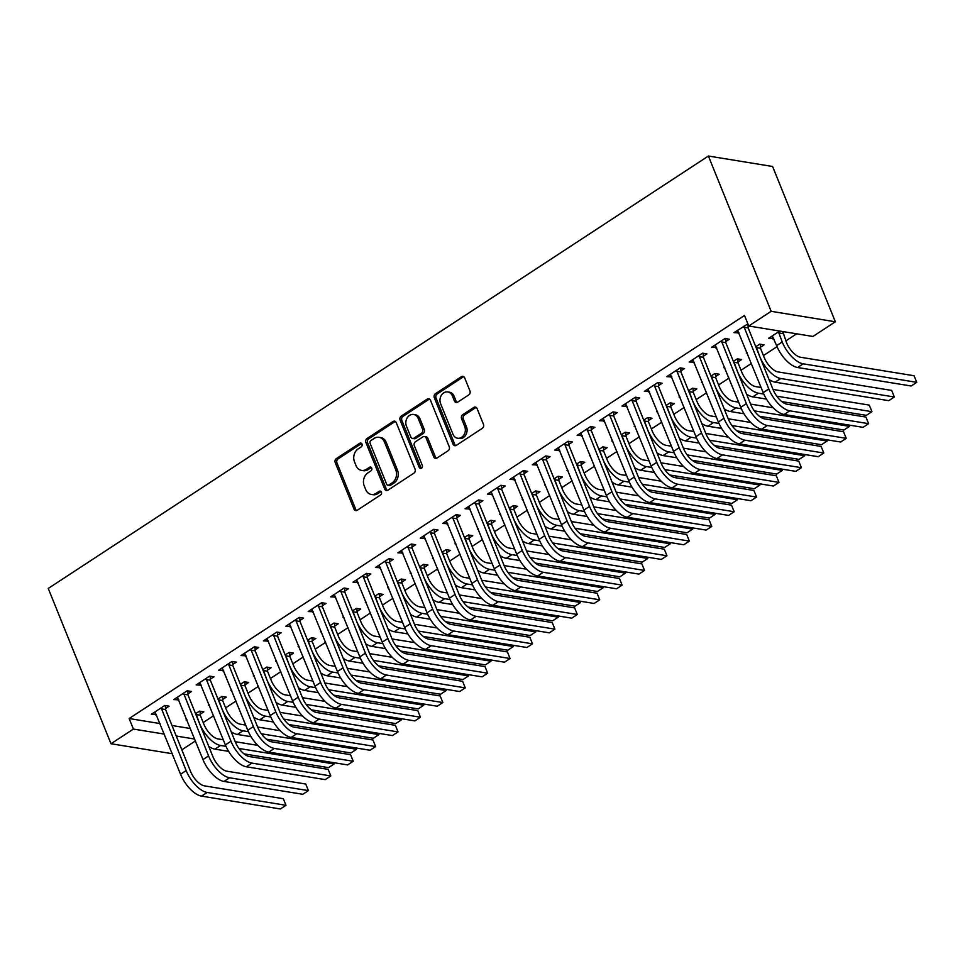 <?xml version="1.0" encoding="UTF-8"?>
<svg xmlns="http://www.w3.org/2000/svg" width="965" height="965" viewBox="0 0 965 965"><rect width="100%" height="100%" fill="white"/><g stroke="black" fill="none" stroke-linecap="round" stroke-linejoin="round"><path stroke-width="1.45" d="M362.008 444.081A2.075 1.689 -80.7 0 0 359.74 443.285L336.375 458.592A2.967 2.425 -80.7 0 0 335.217 462.609L354.01 509.122A2.967 2.425 -80.7 0 0 357.243 510.256L380.62 494.949A2.075 1.689 -80.7 0 0 379.161 491.33L376.133 493.32A9.505 7.744 -80.7 0 1 371.26 494.43A9.505 7.744 -80.7 0 1 365.759 489.653L364.191 485.781A9.505 7.744 -80.7 0 1 367.882 472.91L370.91 470.92A2.075 1.689 -80.7 0 0 369.45 467.301L366.423 469.292A9.505 7.744 -80.7 0 1 361.561 470.401A9.505 7.744 -80.7 0 1 356.049 465.637L354.481 461.753A9.505 7.744 -80.7 0 1 358.184 448.882L361.2 446.892A2.075 1.689 -80.7 0 0 362.008 444.081M361.622 443.478A2.075 1.689 -80.7 0 0 361.477 443.562L338.112 458.87A2.967 2.425 -80.7 0 0 336.954 462.898L355.735 509.399A2.967 2.425 -80.7 0 0 356.628 510.545M381.042 491.535A2.075 1.689 -80.7 0 0 380.898 491.619L377.87 493.598L376.133 493.32M371.332 467.506A2.075 1.689 -80.7 0 0 371.187 467.591L368.16 469.569L366.423 469.292M468.773 394.89A2.967 2.425 -80.7 0 0 469.931 390.873L464.66 377.822A2.967 2.425 -80.7 0 0 461.415 376.676L435.468 393.684A2.967 2.425 -80.7 0 0 434.31 397.701L453.092 444.214A2.967 2.425 -80.7 0 0 456.336 445.348L482.295 428.351A2.967 2.425 -80.7 0 0 483.453 424.323L477.084 408.569A2.967 2.425 -80.7 0 0 473.839 407.423L462.73 414.697A2.967 2.425 -80.7 0 0 461.572 418.726L464.732 426.542A7.949 6.466 -80.7 0 1 463.984 434.841A7.949 6.466 -80.7 0 1 457.567 438.243A7.949 6.466 -80.7 0 1 452.971 434.25L440.595 403.635A7.949 6.466 -80.7 0 1 441.343 395.336A7.949 6.466 -80.7 0 1 447.76 391.935A7.949 6.466 -80.7 0 1 452.368 395.927L454.431 401.03A2.967 2.425 -80.7 0 0 457.663 402.176L468.773 394.89M748.744 326.001L771.156 311.321L835.34 321.779L812.928 336.459L748.744 326.001L744.485 315.471L129.141 718.539L133.399 729.07L164.327 734.1M771.156 311.321L708.406 156.028L48.25 588.445L110.987 743.738L133.399 729.07M396.253 422.634A2.967 2.425 -80.7 0 0 393.008 421.488L367.062 438.484A2.967 2.425 -80.7 0 0 365.904 442.513L384.685 489.014A2.967 2.425 -80.7 0 0 387.93 490.16L413.889 473.164A2.967 2.425 -80.7 0 0 415.046 469.135L396.253 422.634M401.259 416.084L427.218 399.088A2.967 2.425 -80.7 0 1 430.462 400.222L449.244 446.735A2.967 2.425 -80.7 0 1 448.086 450.752L436.988 458.025A2.967 2.425 -80.7 0 1 433.743 456.891L426.12 438.026A2.967 2.425 -80.7 0 0 422.875 436.88L415.505 441.717A2.967 2.425 -80.7 0 0 414.347 445.733L422.284 465.371A2.075 1.689 -80.7 0 1 419.208 467.386L400.101 420.113A2.967 2.425 -80.7 0 1 401.259 416.084L402.996 416.373L428.955 399.365L427.218 399.088M835.34 321.779L772.603 166.487L708.406 156.028M725.716 341.598L729.359 339.222L725.017 338.51L711.579 347.316L716.633 347.557M760.42 347.255L764.051 344.867L759.72 344.155L755.776 346.737M746.97 352.514L746.271 352.973L747.224 353.118M680.904 370.958L684.547 368.57L680.204 367.87L666.755 376.676L671.809 376.905M715.596 376.603L719.239 374.227L714.896 373.515L710.964 376.097M702.158 381.863L701.458 382.321L702.399 382.478M636.092 400.306L639.723 397.93L635.392 397.218L621.942 406.036L626.997 406.265M670.784 405.963L674.426 403.575L670.084 402.875L666.139 405.457M657.334 411.223L656.634 411.681L657.587 411.838M591.268 429.666L594.91 427.29L590.568 426.578L577.13 435.384L582.184 435.625M625.971 435.324L629.602 432.935L625.272 432.236L621.327 434.817M612.522 440.583L611.822 441.041L612.763 441.186M546.455 459.026L550.086 456.638L545.756 455.938L532.306 464.744L537.36 464.985M581.147 464.672L584.79 462.295L580.447 461.584L576.515 464.165M567.71 469.931L567.01 470.389L567.951 470.546M501.631 488.387L505.274 485.998L500.931 485.298L487.494 494.104L492.548 494.333M536.335 494.032L539.966 491.655L535.635 490.944L531.691 493.525M522.885 499.291L522.186 499.749L523.139 499.906M456.819 517.735L460.45 515.358L456.119 514.647L442.67 523.452L447.724 523.693M491.511 523.392L495.154 521.004L490.811 520.304L486.879 522.885M478.073 528.651L477.373 529.11L478.314 529.266M411.995 547.095L415.638 544.706L411.295 544.007L397.857 552.812L402.912 553.054M446.699 552.74L450.341 550.364L445.999 549.652L442.054 552.233M433.249 558.011L432.549 558.458L433.502 558.614M367.183 576.455L370.825 574.066L366.483 573.367L353.033 582.172L358.087 582.402M401.886 582.1L405.517 579.724L401.187 579.012L397.242 581.593M388.437 587.359L387.737 587.818L388.678 587.975M322.37 605.803L326.001 603.427L321.671 602.715L308.221 611.52L313.275 611.762M357.062 611.46L360.705 609.072L356.362 608.372L352.418 610.954M343.612 616.719L342.913 617.178L343.866 617.335M277.546 635.163L281.189 632.787L276.846 632.075L263.409 640.881L268.463 641.122M312.25 640.82L315.881 638.432L311.55 637.72L307.606 640.302M298.8 646.08L298.101 646.538L299.053 646.683M232.734 664.523L236.365 662.135L232.034 661.435L218.585 670.241L223.639 670.47M267.426 670.168L271.069 667.792L266.726 667.08L262.794 669.662M253.988 675.428L253.288 675.886L254.229 676.043M187.91 693.871L191.553 691.495L187.21 690.783L173.772 699.601L178.827 699.83M222.613 699.529L226.244 697.14L221.914 696.441L217.969 699.022M209.164 704.788L208.464 705.246L209.417 705.403M129.141 718.539L160.081 723.569M171.999 725.511L190.419 728.515M203.205 722.532L213.591 715.728M225.617 707.852L235.991 701.048M248.017 693.172L258.403 686.368M270.429 678.492L280.815 671.688M292.841 663.811L303.215 657.02M315.253 649.131L325.627 642.34M337.654 634.451L348.039 627.66M360.066 619.783L370.451 612.98M382.478 605.103L392.852 598.3M404.878 590.423L415.264 583.62M427.29 575.743L437.676 568.94M449.702 561.063L460.076 554.272M472.114 546.383L482.488 539.592M494.514 531.715L504.9 524.912M516.926 517.035L527.312 510.232M539.339 502.355L549.712 495.552M561.739 487.675L572.124 480.872M584.151 472.995L594.537 466.192M606.563 458.315L616.937 451.524M628.975 443.635L639.349 436.843M651.375 428.967L661.761 422.163M673.787 414.287L684.173 407.483M696.199 399.606L706.573 392.803M718.599 384.926L728.985 378.123M741.011 370.246L751.397 363.455M763.424 355.566L777.042 346.652M785.836 340.898L796.656 333.806M200.201 714.209L203.844 711.82L199.502 711.121L195.557 713.702M186.752 719.468L186.052 719.926L187.005 720.083M165.51 708.551L169.14 706.175L164.81 705.463L151.36 714.269L156.414 714.51M245.026 684.848L248.656 682.472L244.326 681.76L240.382 684.342M231.576 690.108L230.876 690.566L231.817 690.723M210.322 679.203L213.965 676.815L209.622 676.115L196.172 684.921L201.227 685.15M289.838 655.488L293.481 653.112L289.138 652.4L285.194 654.982M276.388 660.748L275.688 661.206L276.641 661.363M255.146 649.843L258.777 647.455L254.434 646.755L240.997 655.561L246.051 655.802M334.65 626.14L338.293 623.752L333.95 623.052L330.018 625.634M321.212 631.4L320.513 631.858L321.454 632.015M299.958 620.483L303.589 618.107L299.259 617.395L285.809 626.201L290.863 626.442M379.474 596.78L383.105 594.392L378.775 593.692L374.83 596.274M366.024 602.039L365.325 602.498L366.278 602.655M344.77 591.135L348.413 588.746L344.071 588.035L330.633 596.853L335.687 597.082M424.286 567.42L427.929 565.044L423.587 564.332L419.654 566.913M410.849 572.679L410.149 573.138L411.09 573.294M389.595 561.775L393.225 559.386L388.895 558.687L375.445 567.492L380.5 567.722M469.111 538.072L472.741 535.684L468.411 534.984L464.467 537.553M455.661 543.331L454.961 543.79L455.902 543.934M434.407 532.415L438.05 530.038L433.707 529.327L420.27 538.132L425.324 538.374M513.923 508.712L517.566 506.323L513.223 505.624L509.279 508.205M500.473 513.971L499.774 514.429L500.726 514.586M479.231 503.055L482.862 500.678L478.531 499.967L465.082 508.772L470.136 509.013M558.747 479.352L562.378 476.975L558.047 476.264L554.103 478.845M545.297 484.611L544.598 485.069L545.539 485.226M524.043 473.706L527.686 471.318L523.344 470.618L509.894 479.424L514.948 479.653M603.559 450.004L607.19 447.615L602.86 446.904L598.915 449.485M590.11 455.263L589.41 455.721L590.363 455.866M568.855 444.346L572.498 441.97L568.156 441.258L554.718 450.064L559.772 450.305M648.371 420.644L652.014 418.255L647.672 417.556L643.739 420.137M634.934 425.903L634.234 426.361L635.175 426.518M613.68 414.986L617.311 412.61L612.98 411.898L599.53 420.704L604.585 420.945M693.196 391.283L696.827 388.907L692.496 388.195L688.552 390.777M679.746 396.543L679.046 397.001L679.999 397.158M658.492 385.638L662.135 383.25L657.792 382.55L644.355 391.356L649.409 391.585M738.008 361.923L741.651 359.547L737.308 358.835L733.376 361.417M724.57 367.183L723.871 367.641L724.812 367.798M703.316 356.278L706.947 353.89L702.617 353.19L689.167 361.996L694.221 362.237M779.744 331.043L768.683 338.293L773.737 338.522M782.832 332.575L784.075 331.755M747.899 323.902L733.991 332.635L739.045 332.877M748.128 326.918L749.383 326.098M195.425 740.939L181.83 749.841M176.257 736.042L194.665 739.045M110.987 743.738L172.253 753.725M155.703 714.981L154.569 712.17M178.103 700.3L176.969 697.502M200.515 685.62L199.381 682.822M222.927 670.94L221.793 668.142M245.327 656.272L244.193 653.462M267.739 641.592L266.605 638.782M290.151 626.912L289.017 624.102M312.564 612.232L311.43 609.422M334.964 597.552L333.83 594.754M357.376 582.872L356.242 580.074M379.788 568.192L378.654 565.394M402.188 553.524L401.054 550.713M424.6 538.844L423.466 536.033M447.012 524.164L445.878 521.353M469.424 509.484L468.29 506.673M491.824 494.804L490.69 492.005M514.236 480.124L513.103 477.325M536.649 465.444L535.515 462.645M559.049 450.776L557.915 447.965M581.461 436.096L580.327 433.285M603.873 421.416L602.739 418.605M626.285 406.735L625.151 403.937M648.685 392.055L647.551 389.257M671.097 377.375L669.963 374.577M693.509 362.707L692.375 359.897M715.909 348.027L714.775 345.217M773.025 338.992L771.891 336.194M738.322 333.347L737.188 330.537M361.561 470.401L363.286 470.691A9.505 7.744 -80.7 0 0 368.16 469.569M371.26 494.43L372.997 494.719A9.505 7.744 -80.7 0 0 377.87 493.598M395.373 421.476A2.967 2.425 -80.7 0 0 394.745 421.765L368.787 438.773A2.967 2.425 -80.7 0 0 367.641 442.79L386.422 489.303A2.967 2.425 -80.7 0 0 387.315 490.449M370.934 440.522A2.075 1.689 -80.7 0 0 370.126 443.333L386.615 484.153A2.075 1.689 -80.7 0 0 388.895 484.961L392.08 482.874A9.505 7.744 -80.7 0 0 395.783 469.991L384.504 442.091A9.505 7.744 -80.7 0 0 378.992 437.314A9.505 7.744 -80.7 0 0 374.131 438.436L370.934 440.522M387.821 485.202L389.558 485.479A2.075 1.689 -80.7 0 0 390.62 485.238L388.895 484.961M378.992 437.314L380.729 437.603A9.505 7.744 -80.7 0 1 386.241 442.368L397.508 470.269A9.505 7.744 -80.7 0 1 393.817 483.151L390.62 485.238M429.57 399.076A2.967 2.425 -80.7 0 0 428.955 399.365M424.395 436.542L426.132 436.819A2.967 2.425 -80.7 0 1 427.857 438.315L435.48 457.169A2.967 2.425 -80.7 0 0 436.361 458.327M402.996 416.373A2.967 2.425 -80.7 0 0 401.838 420.39L420.945 467.675A2.075 1.689 -80.7 0 0 421.331 468.278M418.207 418.46A7.949 6.466 -80.7 0 0 413.611 414.468A7.949 6.466 -80.7 0 0 407.194 417.869A7.949 6.466 -80.7 0 0 406.446 426.168L410.8 436.952A2.967 2.425 -80.7 0 0 414.045 438.098L421.416 433.273A2.967 2.425 -80.7 0 0 422.574 429.244L418.207 418.46L419.944 418.738A7.949 6.466 -80.7 0 0 415.336 414.745L413.611 414.468M412.525 438.448L414.262 438.725A2.967 2.425 -80.7 0 0 415.782 438.375L414.045 438.098M419.944 418.738L424.31 429.522A2.967 2.425 -80.7 0 1 423.153 433.55L415.782 438.375M447.76 391.935L449.497 392.212A7.949 6.466 -80.7 0 1 454.093 396.205L456.156 401.307A2.967 2.425 -80.7 0 0 457.048 402.465M457.567 438.243L459.304 438.52A7.949 6.466 -80.7 0 0 465.721 435.131A7.949 6.466 -80.7 0 0 466.469 426.82L464.732 426.542M476.191 407.423A2.967 2.425 -80.7 0 0 475.576 407.713L464.467 414.986A2.967 2.425 -80.7 0 0 463.309 419.003L466.469 426.82M463.779 376.676A2.967 2.425 -80.7 0 0 463.152 376.965L437.193 393.961A2.967 2.425 -80.7 0 0 436.047 397.99L454.829 444.491A2.967 2.425 -80.7 0 0 455.721 445.637M200.057 711.205L200.25 715.222L203.929 724.317A15.138 7.045 56.8 0 0 217.921 738.888L223.301 739.769M225.991 746.355L220.575 745.462A22.702 10.567 -123.2 0 1 199.586 723.605L195.871 713.497M235.219 741.711L257.788 745.378M238.946 748.466L334.131 763.966L328.522 767.633L244.024 753.87M228.621 751.361L214.978 749.142A22.702 10.567 -123.2 0 1 208.79 746.428M334.131 763.966L333.601 762.652M200.25 715.222L195.919 714.51M155.003 711.893L180.564 774.268L186.161 770.601L161.167 707.852M165.353 705.56L165.558 709.565L190.503 771.3A15.138 7.045 56.8 0 0 204.496 785.884L283.336 798.718L286.002 805.305L207.149 792.458A22.702 10.567 -123.2 0 1 186.161 770.601M286.002 805.305L280.393 808.972L201.552 796.125A22.702 10.567 -123.2 0 1 180.564 774.268M165.558 709.565L161.215 708.865M222.469 696.525L222.662 700.542L226.341 709.637A15.138 7.045 56.8 0 0 240.333 724.208L245.701 725.089M248.403 731.675L242.987 730.795A22.702 10.567 -123.2 0 1 221.998 708.925L218.271 698.817M257.631 727.031L280.2 730.71M261.358 733.786L356.531 749.286L350.934 752.953L266.437 739.19M251.033 736.681L237.39 734.462A22.702 10.567 -123.2 0 1 231.202 731.76M356.531 749.286L356.001 747.972M222.662 700.542L218.319 699.83M244.869 681.845L245.074 685.862L248.741 694.957A15.138 7.045 56.8 0 0 262.733 709.528L268.113 710.409M270.803 716.995L265.399 716.114A22.702 10.567 -123.2 0 1 244.41 694.257L240.683 684.149M280.031 712.351L302.612 716.03M283.77 719.106L378.943 734.606L373.334 738.273L288.837 724.51M273.445 722.001L259.79 719.781A22.702 10.567 -123.2 0 1 253.602 717.079M378.943 734.606L378.413 733.291M245.074 685.862L240.731 685.15M177.403 697.212L202.964 759.588L208.573 755.921L183.579 693.172M187.765 690.88L187.958 694.884L212.903 756.632A15.138 7.045 56.8 0 0 226.896 771.204L305.748 784.038L308.402 790.625L229.561 777.778A22.702 10.567 -123.2 0 1 208.573 755.921M308.402 790.625L302.805 794.292L223.952 781.445A22.702 10.567 -123.2 0 1 202.964 759.588M187.958 694.884L183.627 694.185M199.815 682.532L225.376 744.908L230.985 741.241L205.991 678.492M210.177 676.2L210.37 680.216L235.315 741.952A15.138 7.045 56.8 0 0 249.308 756.524L328.16 769.358L330.814 775.944L251.962 763.098A22.702 10.567 -123.2 0 1 230.985 741.241M330.814 775.944L325.217 779.611L246.365 766.777A22.702 10.567 -123.2 0 1 225.376 744.908M210.37 680.216L206.04 679.505M267.281 667.177L267.474 671.182L271.153 680.277A15.138 7.045 56.8 0 0 285.145 694.848L290.525 695.729M293.215 702.315L287.799 701.434A22.702 10.567 -123.2 0 1 266.822 679.577L263.095 669.469M302.443 697.671L325.024 701.35M306.17 704.426L401.356 719.926L395.746 723.593L311.249 709.83M295.857 707.321L282.202 705.101A22.702 10.567 -123.2 0 1 276.014 702.399M401.356 719.926L400.825 718.611M267.474 671.182L263.143 670.482M289.693 652.497L289.886 656.502L293.565 665.597A15.138 7.045 56.8 0 0 307.558 680.18L312.937 681.049M315.627 687.635L310.211 686.754A22.702 10.567 -123.2 0 1 289.223 664.897L285.495 654.789M324.855 682.991L347.424 686.67M328.582 689.746L423.756 705.246L418.159 708.913L333.661 695.15M318.257 692.653L304.614 690.421A22.702 10.567 -123.2 0 1 298.426 687.719M423.756 705.246L423.225 703.943M289.886 656.502L285.556 655.802M222.227 667.852L247.788 730.24L253.385 726.561L228.391 663.811M232.589 661.52L232.782 665.536L257.727 727.272A15.138 7.045 56.8 0 0 271.72 741.844L350.56 754.69L353.226 761.264L274.374 748.43A22.702 10.567 -123.2 0 1 253.385 726.561M353.226 761.264L347.617 764.931L268.777 752.097A22.702 10.567 -123.2 0 1 247.788 730.24M232.782 665.536L228.44 664.825M244.628 653.172L270.2 715.56L275.797 711.88L250.803 649.131M254.989 646.84L255.194 650.856L280.139 712.592A15.138 7.045 56.8 0 0 294.12 727.164L372.973 740.01L375.638 746.584L296.786 733.75A22.702 10.567 -123.2 0 1 275.797 711.88M375.638 746.584L370.029 750.251L291.177 737.417A22.702 10.567 -123.2 0 1 270.2 715.56M255.194 650.856L250.852 650.145M312.105 637.817L312.298 641.822L315.965 650.929A15.138 7.045 56.8 0 0 329.958 665.5L335.338 666.369M338.027 672.955L332.623 672.074A22.702 10.567 -123.2 0 1 311.635 650.217L307.907 640.109M347.255 668.311L369.836 671.99M350.995 675.066L446.168 690.566L440.571 694.245L356.061 680.482M340.669 677.973L327.014 675.741A22.702 10.567 -123.2 0 1 320.826 673.039M446.168 690.566L445.637 689.263M312.298 641.822L307.956 641.122M267.04 638.504L292.6 700.88L298.209 697.212L273.216 634.463M277.401 632.159L277.594 636.176L302.54 697.912A15.138 7.045 56.8 0 0 316.532 712.484L395.385 725.33L398.038 731.904L319.198 719.07A22.702 10.567 -123.2 0 1 298.209 697.212M398.038 731.904L392.441 735.583L313.589 722.737A22.702 10.567 -123.2 0 1 292.6 700.88M277.594 636.176L273.264 635.465M334.505 623.137L334.71 627.154L338.377 636.249A15.138 7.045 56.8 0 0 352.37 650.82L357.75 651.689M360.44 658.275L355.036 657.394A22.702 10.567 -123.2 0 1 334.047 635.537L330.32 625.429M369.667 653.631L392.248 657.31M373.395 660.386L468.58 675.886L462.971 679.565L378.473 665.802M363.081 663.293L349.427 661.073A22.702 10.567 -123.2 0 1 343.238 658.359M468.58 675.886L468.049 674.583M334.71 627.154L330.368 626.442M289.452 623.824L315.012 686.199L320.609 682.532L295.616 619.783M299.813 617.491L300.006 621.496L324.952 683.232A15.138 7.045 56.8 0 0 338.944 697.804L417.797 710.65L420.451 717.236L341.598 704.39A22.702 10.567 -123.2 0 1 320.609 682.532M420.451 717.236L414.854 720.903L336.001 708.057A22.702 10.567 -123.2 0 1 315.012 686.199M300.006 621.496L295.664 620.797M356.917 608.457L357.11 612.473L360.789 621.569A15.138 7.045 56.8 0 0 374.782 636.14L380.162 637.021M382.852 643.607L377.436 642.726A22.702 10.567 -123.2 0 1 356.447 620.857L352.732 610.749M392.08 638.963L414.648 642.63M395.807 645.718L490.98 661.218L485.383 664.885L400.885 651.122M385.481 648.613L371.839 646.393A22.702 10.567 -123.2 0 1 365.651 643.679M490.98 661.218L490.461 659.903M357.11 612.473L352.78 611.762M379.329 593.777L379.522 597.793L383.202 606.889A15.138 7.045 56.8 0 0 397.194 621.46L402.562 622.341M405.264 628.927L399.848 628.046A22.702 10.567 -123.2 0 1 378.859 606.177L375.132 596.068M414.492 624.283L437.061 627.962M418.219 631.038L513.392 646.538L507.795 650.205L423.297 636.442M407.893 633.933L394.251 631.713A22.702 10.567 -123.2 0 1 388.063 629.011M513.392 646.538L512.861 645.223M379.522 597.793L375.18 597.082M401.73 579.109L401.935 583.113L405.602 592.208A15.138 7.045 56.8 0 0 419.594 606.78L424.974 607.66M427.664 614.247L422.26 613.366A22.702 10.567 -123.2 0 1 401.271 591.509L397.544 581.4M436.892 609.603L459.473 613.282M440.631 616.358L535.804 631.858L530.195 635.525L445.697 621.762M430.306 619.253L416.651 617.033A22.702 10.567 -123.2 0 1 410.463 614.331M535.804 631.858L535.273 630.543M401.935 583.113L397.592 582.414M424.142 564.428L424.335 568.433L428.014 577.528A15.138 7.045 56.8 0 0 442.006 592.1L447.386 592.98M450.076 599.567L444.66 598.686A22.702 10.567 -123.2 0 1 423.671 576.829L419.956 566.72M459.304 594.923L481.885 598.602M463.031 601.678L558.216 617.178L552.607 620.845L468.109 607.082M452.718 604.585L439.063 602.353A22.702 10.567 -123.2 0 1 432.875 599.651M558.216 617.178L557.686 615.863M424.335 568.433L420.004 567.734M446.554 549.748L446.747 553.753L450.426 562.86A15.138 7.045 56.8 0 0 464.418 577.432L469.786 578.3M472.488 584.887L467.072 584.006A22.702 10.567 -123.2 0 1 446.083 562.149L442.356 552.04M481.716 580.242L504.285 583.922M485.443 586.997L580.616 602.498L575.019 606.165L490.522 592.413M475.118 589.905L461.475 587.673A22.702 10.567 -123.2 0 1 455.287 584.971M580.616 602.498L580.086 601.195M446.747 553.753L442.416 553.054M468.954 535.068L469.159 539.085L472.826 548.18A15.138 7.045 56.8 0 0 486.818 562.752L492.198 563.62M494.888 570.206L489.484 569.326A22.702 10.567 -123.2 0 1 468.495 547.469L464.768 537.36M504.116 565.562L526.697 569.241M507.855 572.317L603.029 587.818L597.432 591.497L512.922 577.733M497.53 575.224L483.875 573.005A22.702 10.567 -123.2 0 1 477.687 570.291M603.029 587.818L602.498 586.515M469.159 539.085L464.816 538.374M491.366 520.388L491.559 524.405L495.238 533.5A15.138 7.045 56.8 0 0 509.231 548.072L514.61 548.952M517.3 555.538L511.896 554.646A22.702 10.567 -123.2 0 1 490.908 532.789L487.18 522.68M526.528 550.894L549.109 554.561M530.255 557.637L625.441 573.15L619.832 576.817L535.334 563.053M519.942 560.544L506.287 558.325A22.702 10.567 -123.2 0 1 500.099 555.611M625.441 573.15L624.91 571.835M491.559 524.405L487.229 523.693M513.778 505.708L513.971 509.725L517.65 518.82A15.138 7.045 56.8 0 0 531.643 533.392L537.023 534.272M539.712 540.858L534.296 539.978A22.702 10.567 -123.2 0 1 513.308 518.109L509.592 508M548.94 536.214L571.509 539.881M552.668 542.969L647.841 558.47L642.244 562.137L557.746 548.373M542.342 545.864L528.699 543.645A22.702 10.567 -123.2 0 1 522.511 540.943M647.841 558.47L647.322 557.155M513.971 509.725L509.641 509.013M536.19 491.028L536.383 495.045L540.062 504.14A15.138 7.045 56.8 0 0 554.055 518.712L559.423 519.592M562.125 526.178L556.708 525.298A22.702 10.567 -123.2 0 1 535.72 503.441L531.992 493.332M571.352 521.534L593.921 525.213M575.08 528.289L670.253 543.79L664.656 547.457L580.146 533.693M564.754 531.184L551.099 528.965A22.702 10.567 -123.2 0 1 544.923 526.263M670.253 543.79L669.722 542.475M536.383 495.045L532.041 494.333M558.59 476.36L558.795 480.365L562.462 489.46A15.138 7.045 56.8 0 0 576.455 504.032L581.835 504.912M584.525 511.498L579.121 510.618A22.702 10.567 -123.2 0 1 558.132 488.76L554.405 478.652M593.752 506.854L616.333 510.533M597.492 513.609L692.665 529.11L687.056 532.777L602.558 519.013M587.166 516.504L573.512 514.285A22.702 10.567 -123.2 0 1 567.323 511.583M692.665 529.11L692.134 527.795M558.795 480.365L554.453 479.665M581.002 461.68L581.195 465.685L584.874 474.78A15.138 7.045 56.8 0 0 598.867 489.364L604.247 490.232M606.937 496.818L601.521 495.938A22.702 10.567 -123.2 0 1 580.532 474.08L576.817 463.972M616.165 492.174L638.746 495.853M619.892 498.929L715.077 514.429L709.468 518.096L624.97 504.333M609.578 501.836L595.924 499.605A22.702 10.567 -123.2 0 1 589.736 496.903M715.077 514.429L714.546 513.127M581.195 465.685L576.865 464.985M603.415 447L603.607 451.005L607.287 460.112A15.138 7.045 56.8 0 0 621.279 474.683L626.647 475.552M629.349 482.138L623.933 481.258A22.702 10.567 -123.2 0 1 602.944 459.4L599.217 449.292M638.577 477.494L661.146 481.173M642.304 484.249L737.477 499.749L731.88 503.428L647.382 489.665M631.978 487.156L618.336 484.925A22.702 10.567 -123.2 0 1 612.148 482.223M737.477 499.749L736.946 498.447M603.607 451.005L599.265 450.305M625.815 432.32L626.02 436.337L629.687 445.432A15.138 7.045 56.8 0 0 643.679 460.003L649.059 460.872M651.749 467.458L646.345 466.578A22.702 10.567 -123.2 0 1 625.356 444.72L621.629 434.612M660.977 462.814L683.558 466.493M664.716 469.569L759.889 485.069L754.292 488.748L669.782 474.985M654.391 472.476L640.736 470.257A22.702 10.567 -123.2 0 1 634.548 467.543M759.889 485.069L759.359 483.767M626.02 436.337L621.677 435.625M648.227 417.64L648.42 421.657L652.099 430.752A15.138 7.045 56.8 0 0 666.091 445.323L671.471 446.204M674.161 452.79L668.745 451.909A22.702 10.567 -123.2 0 1 647.768 430.04L644.041 419.932M683.389 448.146L705.97 451.813M687.116 454.901L782.301 470.401L776.692 474.068L692.195 460.305M676.803 457.796L663.148 455.577A22.702 10.567 -123.2 0 1 656.96 452.862M782.301 470.401L781.771 469.087M648.42 421.657L644.089 420.945M311.864 609.144L337.424 671.519L343.021 667.852L318.028 605.103M322.214 602.811L322.419 606.816L347.364 668.552A15.138 7.045 56.8 0 0 361.356 683.136L440.197 695.97L442.863 702.556L364.01 689.71A22.702 10.567 -123.2 0 1 343.021 667.852M442.863 702.556L437.254 706.223L358.413 693.377A22.702 10.567 -123.2 0 1 337.424 671.519M322.419 606.816L318.076 606.117M334.264 594.464L359.824 656.839L365.433 653.172L340.44 590.423M344.626 588.131L344.819 592.136L369.764 653.884A15.138 7.045 56.8 0 0 383.756 668.456L462.609 681.29L465.263 687.876L386.422 675.03A22.702 10.567 -123.2 0 1 365.433 653.172M465.263 687.876L459.666 691.543L380.813 678.697A22.702 10.567 -123.2 0 1 359.824 656.839M344.819 592.136L340.488 591.436M356.676 579.784L382.237 642.159L387.846 638.492L362.852 575.743M367.038 573.451L367.231 577.468L392.176 639.204A15.138 7.045 56.8 0 0 406.169 653.775L485.021 666.622L487.675 673.196L408.822 660.35A22.702 10.567 -123.2 0 1 387.846 638.492M487.675 673.196L482.078 676.863L403.225 664.029A22.702 10.567 -123.2 0 1 382.237 642.159M367.231 577.468L362.9 576.756M379.088 565.104L404.649 627.491L410.246 623.812L385.252 561.063M389.45 558.771L389.643 562.788L414.588 624.524A15.138 7.045 56.8 0 0 428.581 639.095L507.421 651.942L510.087 658.516L431.234 645.682A22.702 10.567 -123.2 0 1 410.246 623.812M510.087 658.516L504.478 662.183L425.637 649.349A22.702 10.567 -123.2 0 1 404.649 627.491M389.643 562.788L385.3 562.076M401.488 550.424L427.049 612.811L432.658 609.144L407.664 546.383M411.85 544.091L412.055 548.108L436.988 609.844A15.138 7.045 56.8 0 0 450.981 624.415L529.833 637.262L532.499 643.836L453.647 631.001A22.702 10.567 -123.2 0 1 432.658 609.144M532.499 643.836L526.89 647.515L448.037 634.668A22.702 10.567 -123.2 0 1 427.049 612.811M412.055 548.108L407.713 547.396M423.9 535.756L449.461 598.131L455.07 594.464L430.076 531.715M434.262 529.423L434.455 533.428L459.4 595.164A15.138 7.045 56.8 0 0 473.393 609.735L552.245 622.582L554.899 629.156L476.059 616.321A22.702 10.567 -123.2 0 1 455.07 594.464M554.899 629.156L549.302 632.835L470.45 619.988A22.702 10.567 -123.2 0 1 449.461 598.131M434.455 533.428L430.125 532.716M446.312 521.076L471.873 583.451L477.47 579.784L452.476 517.035M456.674 514.743L456.867 518.748L481.812 580.484A15.138 7.045 56.8 0 0 495.805 595.067L574.658 607.902L577.311 614.488L498.459 601.641A22.702 10.567 -123.2 0 1 477.47 579.784M577.311 614.488L571.714 618.155L492.862 605.308A22.702 10.567 -123.2 0 1 471.873 583.451M456.867 518.748L452.525 518.048M468.725 506.396L494.285 568.771L499.882 565.104L474.889 502.355M479.074 500.063L479.279 504.068L504.225 565.816A15.138 7.045 56.8 0 0 518.217 580.387L597.058 593.222L599.723 599.808L520.871 586.961A22.702 10.567 -123.2 0 1 499.882 565.104M599.723 599.808L594.114 603.475L515.274 590.628A22.702 10.567 -123.2 0 1 494.285 568.771M479.279 504.068L474.937 503.368M491.125 491.716L516.685 554.091L522.294 550.424L497.301 487.675M501.486 485.383L501.679 489.388L526.625 551.136A15.138 7.045 56.8 0 0 540.617 565.707L619.47 578.542L622.123 585.128L543.283 572.281A22.702 10.567 -123.2 0 1 522.294 550.424M622.123 585.128L616.526 588.795L537.674 575.96A22.702 10.567 -123.2 0 1 516.685 554.091M501.679 489.388L497.349 488.688M513.537 477.036L539.097 539.411L544.694 535.744L519.701 472.995M523.899 470.703L524.091 474.72L549.037 536.456A15.138 7.045 56.8 0 0 563.029 551.027L641.882 563.874L644.536 570.448L565.683 557.601A22.702 10.567 -123.2 0 1 544.694 535.744M644.536 570.448L638.939 574.115L560.086 561.28A22.702 10.567 -123.2 0 1 539.097 539.411M524.091 474.72L519.761 474.008M535.949 462.356L561.509 524.743L567.106 521.064L542.113 458.315M546.311 456.023L546.504 460.04L571.449 521.775A15.138 7.045 56.8 0 0 585.441 536.347L664.282 549.194L666.948 555.768L588.095 542.933A22.702 10.567 -123.2 0 1 567.106 521.064M666.948 555.768L661.339 559.435L582.498 546.6A22.702 10.567 -123.2 0 1 561.509 524.743M546.504 460.04L542.161 459.328M558.349 447.688L583.909 510.063L589.519 506.396L564.525 443.635M568.711 441.343L568.916 445.36L593.849 507.095A15.138 7.045 56.8 0 0 607.841 521.667L686.694 534.514L689.36 541.088L610.507 528.253A22.702 10.567 -123.2 0 1 589.519 506.396M689.36 541.088L683.751 544.767L604.898 531.92A22.702 10.567 -123.2 0 1 583.909 510.063M568.916 445.36L564.573 444.648M580.761 433.008L606.322 495.383L611.931 491.716L586.937 428.967M591.123 426.675L591.316 430.68L616.261 492.415A15.138 7.045 56.8 0 0 630.254 506.987L709.106 519.833L711.76 526.42L632.907 513.573A22.702 10.567 -123.2 0 1 611.931 491.716M711.76 526.42L706.163 530.087L627.31 517.24A22.702 10.567 -123.2 0 1 606.322 495.383M591.316 430.68L586.985 429.98M603.173 418.328L628.734 480.703L634.331 477.036L609.337 414.287M613.535 411.995L613.728 415.999L638.673 477.735A15.138 7.045 56.8 0 0 652.666 492.319L731.518 505.153L734.172 511.74L655.319 498.893A22.702 10.567 -123.2 0 1 634.331 477.036M734.172 511.74L728.575 515.406L649.722 502.56A22.702 10.567 -123.2 0 1 628.734 480.703M613.728 415.999L609.385 415.3M670.639 402.96L670.832 406.977L674.511 416.072A15.138 7.045 56.8 0 0 688.503 430.643L693.883 431.524M696.573 438.11L691.157 437.229A22.702 10.567 -123.2 0 1 670.168 415.36L666.453 405.252M705.801 433.466L728.37 437.145M709.528 440.221L804.701 455.721L799.104 459.388L714.607 445.625M699.203 443.116L685.56 440.896A22.702 10.567 -123.2 0 1 679.372 438.194M804.701 455.721L804.183 454.406M670.832 406.977L666.501 406.265M625.585 403.647L651.146 466.023L656.743 462.356L631.749 399.606M635.935 397.315L636.14 401.319L661.085 463.067A15.138 7.045 56.8 0 0 675.078 477.639L753.918 490.473L756.584 497.059L677.732 484.213A22.702 10.567 -123.2 0 1 656.743 462.356M756.584 497.059L750.975 500.726L672.123 487.88A22.702 10.567 -123.2 0 1 651.146 466.023M636.14 401.319L631.798 400.62M693.051 388.292L693.244 392.297L696.923 401.392A15.138 7.045 56.8 0 0 710.916 415.963L716.283 416.844M718.985 423.43L713.569 422.549A22.702 10.567 -123.2 0 1 692.581 400.692L688.853 390.584M728.213 418.786L750.782 422.465M731.94 425.541L827.114 441.041L821.517 444.708L737.007 430.945M721.615 428.436L707.96 426.216A22.702 10.567 -123.2 0 1 701.784 423.514M827.114 441.041L826.583 439.726M693.244 392.297L688.901 391.585M647.985 388.967L673.546 451.343L679.155 447.676L654.161 384.926M658.347 382.635L658.54 386.651L683.485 448.387A15.138 7.045 56.8 0 0 697.478 462.959L776.33 475.793L778.984 482.379L700.144 469.533A22.702 10.567 -123.2 0 1 679.155 447.676M778.984 482.379L773.387 486.046L694.535 473.212A22.702 10.567 -123.2 0 1 673.546 451.343M658.54 386.651L654.21 385.94M715.451 373.612L715.656 377.617L719.323 386.712A15.138 7.045 56.8 0 0 733.316 401.283L738.695 402.164M741.385 408.75L735.981 407.869A22.702 10.567 -123.2 0 1 714.993 386.012L711.265 375.904M750.613 404.106L773.194 407.785M754.353 410.861L849.526 426.361L843.917 430.028L759.419 416.265M744.027 413.756L730.372 411.536A22.702 10.567 -123.2 0 1 724.184 408.834M849.526 426.361L848.995 425.046M715.656 377.617L711.314 376.917M670.398 374.287L695.958 436.675L701.555 432.995L676.562 370.246M680.759 367.955L680.952 371.971L705.898 433.707A15.138 7.045 56.8 0 0 719.89 448.279L798.743 461.125L801.396 467.699L722.544 454.865A22.702 10.567 -123.2 0 1 701.555 432.995M801.396 467.699L795.799 471.366L716.947 458.532A22.702 10.567 -123.2 0 1 695.958 436.675M680.952 371.971L676.622 371.26M737.863 358.932L738.056 362.937L741.735 372.032A15.138 7.045 56.8 0 0 755.728 386.615L761.108 387.484M763.798 394.07L758.381 393.189A22.702 10.567 -123.2 0 1 737.393 371.332L733.677 361.224M773.025 389.426L869.272 405.107L871.938 411.681L776.753 396.181M871.938 411.681L866.329 415.348L781.831 401.597M766.439 399.088L752.784 396.856A22.702 10.567 -123.2 0 1 746.596 394.154M738.056 362.937L733.726 362.237M692.81 359.607L718.37 421.994L723.967 418.315L698.974 355.566M703.171 353.274L703.364 357.291L728.31 419.027A15.138 7.045 56.8 0 0 742.302 433.599L821.143 446.445L823.808 453.019L744.956 440.185A22.702 10.567 -123.2 0 1 723.967 418.315M823.808 453.019L818.199 456.698L739.359 443.852A22.702 10.567 -123.2 0 1 718.37 421.994M703.364 357.291L699.022 356.58M760.275 344.252L760.468 348.256L764.147 357.364A15.138 7.045 56.8 0 0 778.14 371.935L891.684 390.427L894.338 397.001L780.794 378.509A22.702 10.567 -123.2 0 1 759.805 356.652L756.077 346.544M894.338 397.001L888.741 400.68L775.197 382.176A22.702 10.567 -123.2 0 1 769.009 379.474M760.468 348.256L756.126 347.557M715.21 344.939L740.77 407.314L746.379 403.647L721.386 340.898M725.571 338.594L725.776 342.611L750.71 404.347A15.138 7.045 56.8 0 0 764.702 418.919L843.555 431.765L846.221 438.339L767.368 425.505A22.702 10.567 -123.2 0 1 746.379 403.647M846.221 438.339L840.611 442.018L761.759 429.172A22.702 10.567 -123.2 0 1 740.77 407.314M725.776 342.611L721.434 341.899M782.772 331.538L786.547 342.684A15.138 7.045 56.8 0 0 800.54 357.255L914.096 375.747L916.75 382.333L803.206 363.829A22.702 10.567 -123.2 0 1 782.217 341.972L778.49 331.864M772.326 335.904L776.608 345.639L782.217 341.972M916.75 382.333L911.153 386L797.597 367.508A22.702 10.567 -123.2 0 1 776.608 345.639M782.88 333.588L778.538 332.877M737.622 330.259L763.182 392.634L768.791 388.967L743.798 326.218M747.996 324.156L748.177 327.931L773.122 389.667A15.138 7.045 56.8 0 0 787.114 404.239L865.967 417.085L868.621 423.671L789.768 410.825A22.702 10.567 -123.2 0 1 768.791 388.967M868.621 423.671L863.024 427.338L784.171 414.492A22.702 10.567 -123.2 0 1 763.182 392.634M748.177 327.931L743.846 327.231M361.477 443.562L359.74 443.285M380.898 491.619L379.161 491.33M371.187 467.591L369.45 467.301M355.735 509.399L354.01 509.122M336.954 462.898L335.217 462.609M338.112 458.87L336.375 458.592M386.422 489.303L384.685 489.014M367.641 442.79L365.904 442.513M368.787 438.773L367.062 438.484M394.745 421.765L393.008 421.488M393.817 483.151L392.08 482.874M397.508 470.269L395.783 469.991M386.241 442.368L384.504 442.091M435.48 457.169L433.743 456.891M427.857 438.315L426.12 438.026M420.945 467.675L419.208 467.386M401.838 420.39L400.101 420.113M423.153 433.55L421.416 433.273M424.31 429.522L422.574 429.244M456.156 401.307L454.431 401.03M454.093 396.205L452.368 395.927M463.309 419.003L461.572 418.726M464.467 414.986L462.73 414.697M475.576 407.713L473.839 407.423M454.829 444.491L453.092 444.214M436.047 397.99L434.31 397.701M437.193 393.961L435.468 393.684M463.152 376.965L461.415 376.676M214.978 749.142L220.575 745.462M201.552 796.125L207.149 792.458M237.39 734.462L242.987 730.795M259.79 719.781L265.399 716.114M223.952 781.445L229.561 777.778M246.365 766.777L251.962 763.098M282.202 705.101L287.799 701.434M304.614 690.421L310.211 686.754M268.777 752.097L274.374 748.43M291.177 737.417L296.786 733.75M327.014 675.741L332.623 672.074M313.589 722.737L319.198 719.07M349.427 661.073L355.036 657.394M336.001 708.057L341.598 704.39M371.839 646.393L377.436 642.726M394.251 631.713L399.848 628.046M416.651 617.033L422.26 613.366M439.063 602.353L444.66 598.686M461.475 587.673L467.072 584.006M483.875 573.005L489.484 569.326M506.287 558.325L511.896 554.646M528.699 543.645L534.296 539.978M551.099 528.965L556.708 525.298M573.512 514.285L579.121 510.618M595.924 499.605L601.521 495.938M618.336 484.925L623.933 481.258M640.736 470.257L646.345 466.578M663.148 455.577L668.745 451.909M358.413 693.377L364.01 689.71M380.813 678.697L386.422 675.03M403.225 664.029L408.822 660.35M425.637 649.349L431.234 645.682M448.037 634.668L453.647 631.001M470.45 619.988L476.059 616.321M492.862 605.308L498.459 601.641M515.274 590.628L520.871 586.961M537.674 575.96L543.283 572.281M560.086 561.28L565.683 557.601M582.498 546.6L588.095 542.933M604.898 531.92L610.507 528.253M627.31 517.24L632.907 513.573M649.722 502.56L655.319 498.893M685.56 440.896L691.157 437.229M672.123 487.88L677.732 484.213M707.96 426.216L713.569 422.549M694.535 473.212L700.144 469.533M730.372 411.536L735.981 407.869M716.947 458.532L722.544 454.865M752.784 396.856L758.381 393.189M739.359 443.852L744.956 440.185M775.197 382.176L780.794 378.509M761.759 429.172L767.368 425.505M797.597 367.508L803.206 363.829M784.171 414.492L789.768 410.825"/></g></svg>
